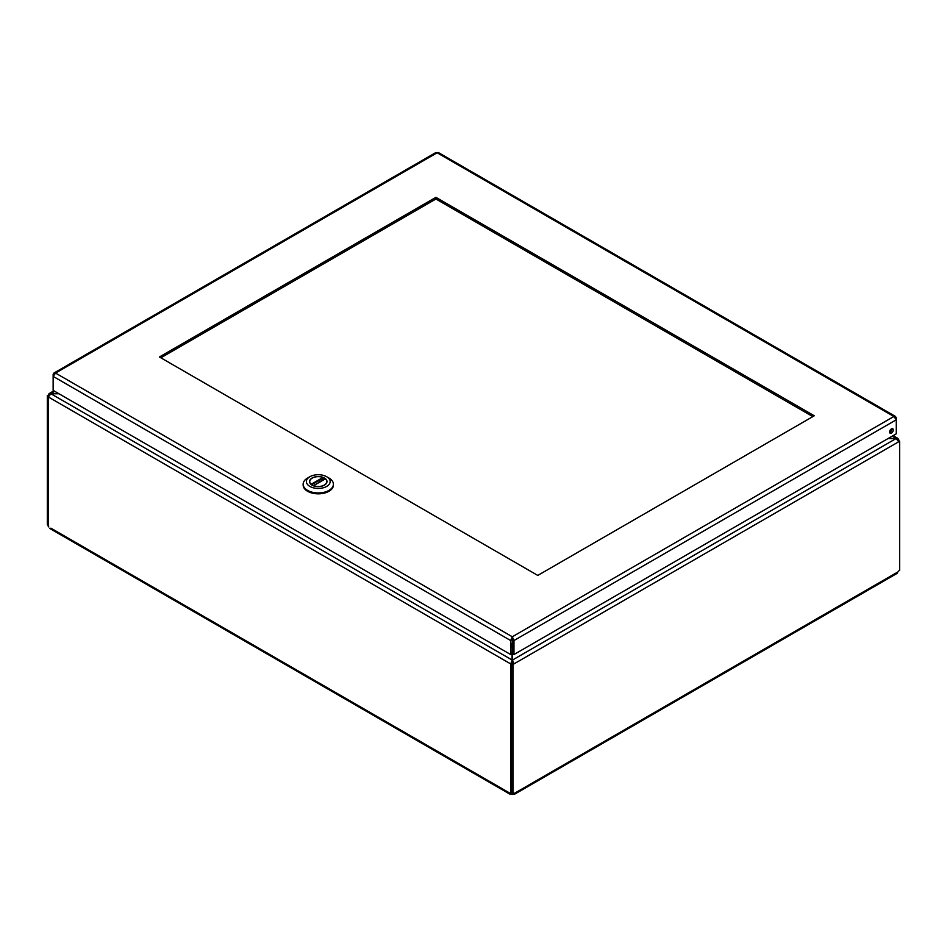 <?xml version="1.0" encoding="UTF-8"?>
<svg xmlns="http://www.w3.org/2000/svg" width="947" height="947" viewBox="0 0 947 947"><rect width="100%" height="100%" fill="white"/><g stroke="black" fill="none" stroke-linecap="round" stroke-linejoin="round"><path stroke-width="1.42" d="M513.025 793.704L513.025 664.427L511.593 663.598L511.593 792.876L513.025 793.704A1.87 1.077 -60 0 1 514.434 793.231A1.87 1.077 -60 0 1 514.505 793.29L512.469 794.462A1.87 1.077 0 0 0 512.149 794.462L50.878 528.154M511.593 663.598L512.516 663.066L513.961 663.894L899.65 441.219L899.65 570.485A1.87 1.077 -60 0 0 898.158 571.787L514.505 793.29L514.221 794.426L897.259 573.29M48.842 526.982A1.87 1.077 -120 0 0 48.179 526.118L48.179 396.888L510.658 663.894L512.185 663.255M896.122 572.971L898.158 571.787M49.741 528.473L510.386 794.426L510.267 793.195M898.821 440.734L898.821 439.905L898.23 440.237M898.372 440.473L899.65 441.219M898.715 441.752L896.075 438.568L512.516 660.012L512.516 663.066M512.185 663.125L510.753 663.954L510.753 793.172L511.593 792.698M512.09 663.066L512.09 660.012L50.925 393.763L48.285 396.947M48.404 396.189L47.35 395.574L47.35 524.851L48.179 525.336M48.818 395.349L47.35 395.574M898.821 439.905L898.182 440.154M512.469 793.385L512.469 794.462M513.025 664.427L513.961 663.894L512.516 660.012L512.516 653.702L513.961 654.531L513.961 640.539L896.288 419.793L893.861 416.491L895.495 416.455L896.288 417.887L895.72 418.231M512.149 794.462L512.149 793.195M510.753 793.172A1.87 1.077 -120 0 0 510.184 793.231A1.87 1.077 -120 0 0 510.102 793.29M53.707 374.811L53.139 374.479L53.932 373.047L55.565 373.082L53.139 376.385L510.658 640.539L510.658 654.531L512.09 653.702L512.09 660.012L510.753 663.954M48.285 395.041L49.055 393.609L50.925 393.514L54.737 391.312M892.263 436.117L896.075 438.319L897.945 438.425L898.715 439.846M888.452 438.319L896.075 438.568L888.026 438.568M512.516 648.174L512.516 643.463M512.09 643.463L512.09 645.073M512.09 645.487L512.09 648.174M58.548 393.514L50.925 393.763L58.974 393.763M512.516 638.917L513.961 640.539L512.303 636.775L55.565 373.082L437.123 152.787L435.869 152.538L53.932 373.047M512.09 653.702L512.303 636.775L510.658 640.539L512.09 638.917M537.778 575.421L814.266 415.78L435.904 197.343L159.416 356.972L537.778 575.421M812.834 416.621L435.904 199L435.904 197.343M435.904 199L160.848 357.8M895.495 416.455L438.366 152.538L437.123 152.787L893.861 416.491L512.303 636.775M513.961 654.531L896.288 433.797L896.288 417.887M53.139 374.479L53.139 390.389L510.658 654.531M512.303 638.432L512.516 653.702M891.447 428.884A2.581 1.492 120 0 0 889.754 431.157A2.581 1.492 120 0 0 890.156 433.229A2.581 1.492 120 0 0 892.737 431.737A2.581 1.492 120 0 0 892.737 428.754A2.581 1.492 120 0 0 891.447 428.884M889.647 432.436A2.581 1.492 120 0 0 891.79 428.719M324.43 485.124A8.701 5.019 180 0 1 314.949 486.213A8.701 5.019 180 0 1 309.574 481.573A8.701 5.019 180 0 1 318.275 476.554A8.701 5.019 180 0 1 326.975 481.573A8.701 5.019 180 0 1 324.43 485.124M309.87 486.427A11.885 6.866 180 0 1 309.87 476.72A11.885 6.866 180 0 1 326.679 476.72A11.885 6.866 180 0 1 326.679 486.427A11.885 6.866 180 0 1 309.87 486.427M309.87 476.72L307.586 478.046A15.128 8.736 -0 0 0 303.147 484.213A15.128 8.736 -0 0 0 307.586 490.392A15.128 8.736 -0 0 0 325.815 491.789A15.128 8.736 -0 0 0 328.964 490.392A15.128 8.736 -0 0 0 333.403 484.213A15.128 8.736 -0 0 0 328.976 478.046L326.679 476.72M303.147 484.213L303.147 485.101A15.128 8.736 -0 0 0 312.486 493.162A15.128 8.736 -0 0 0 328.964 491.28A15.128 8.736 -0 0 0 333.403 485.101L333.403 484.213M309.74 482.532L309.74 481.573A8.535 4.924 180 0 0 311.149 484.284L311.397 484.84M309.74 481.573A8.535 4.924 180 0 1 314.226 477.241A8.535 4.924 180 0 1 322.963 477.454L323.318 479.738M313.587 485.693L325.413 478.862A8.535 4.924 180 0 1 326.81 481.573A8.535 4.924 180 0 1 322.323 485.906A8.535 4.924 180 0 1 313.587 485.693L313.232 485.894M323.318 477.951L311.539 484.757M311.149 484.284L322.963 477.454M49.055 393.609L53.896 390.827M893.104 435.632L897.945 438.425M321.353 479.087L323.495 479.821M318.204 480.91L321.045 481.242M326.81 482.532L326.81 481.573M325.235 478.815L313.327 485.693"/></g></svg>
